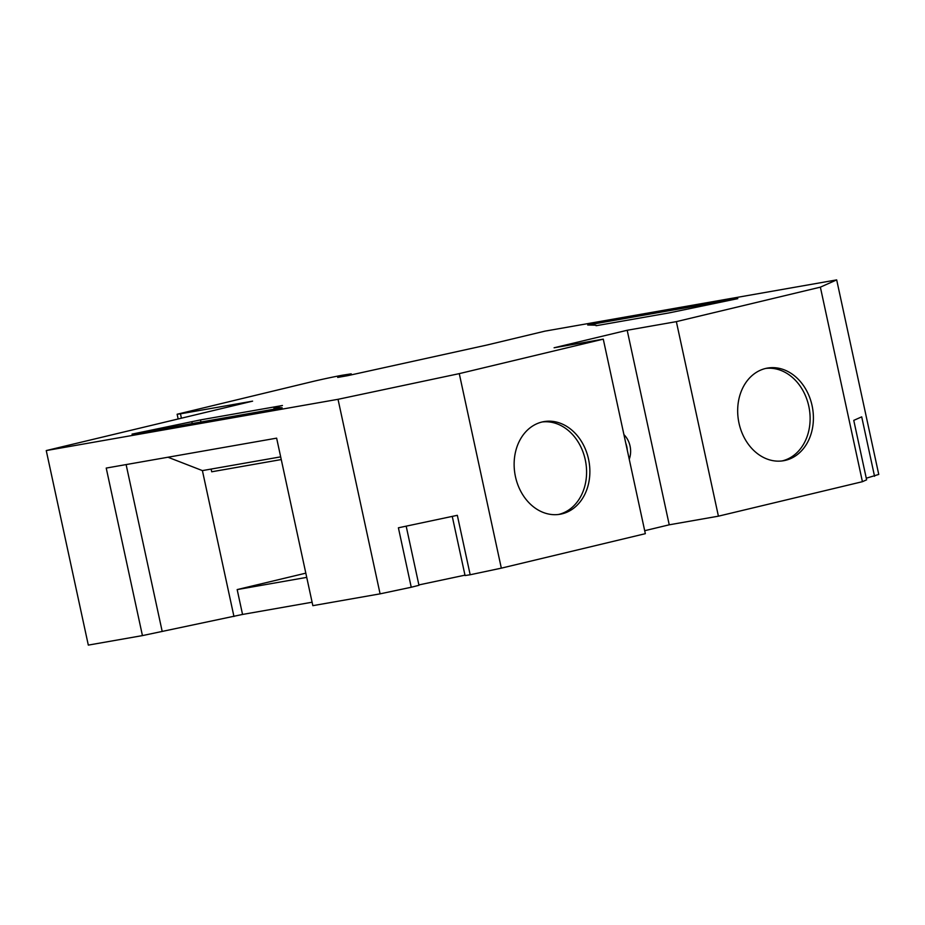 <?xml version="1.0" encoding="UTF-8"?>
<svg xmlns="http://www.w3.org/2000/svg" width="925" height="925" viewBox="0 0 925 925"><rect width="100%" height="100%" fill="white"/><g stroke="black" fill="none" stroke-linecap="round" stroke-linejoin="round"><path stroke-width="1.39" d="M211.12 469.067L211.709 471.785L281.258 459.563M306.73 577.373L237.17 589.583L242.547 614.443L142.438 635.602L88.314 645.107L46.25 450.567L252.594 401.149L180.468 413.822L181.404 418.204M305.817 573.153L237.17 589.583M625.797 443.272A19.911 15.898 -100 0 1 626.792 446.671A19.911 15.898 -100 0 1 627.289 450.197M623.924 434.634A19.911 15.898 -100 0 1 630.064 446.104A19.911 15.898 -100 0 1 629.243 459.228M765.773 368.428A47.013 37.543 -100 0 1 808.797 406.225A47.013 37.543 -100 0 1 782.018 460.951M812.081 405.647A47.013 37.543 -100 0 1 783.672 460.708A47.013 37.543 -100 0 1 738.555 420.898A47.013 37.543 -100 0 1 767.403 368.092A47.013 37.543 -100 0 1 812.081 405.647M542.235 421.962A47.013 37.543 -100 0 1 585.259 459.76A47.013 37.543 -100 0 1 558.492 514.485M588.543 459.182A47.013 37.543 -100 0 1 560.134 514.242A47.013 37.543 -100 0 1 515.017 474.433A47.013 37.543 -100 0 1 543.865 421.627A47.013 37.543 -100 0 1 588.543 459.182M280.68 456.858L202.402 470.605L233.956 616.501M406.179 526.163L418.967 585.305L411.243 587.248L398.397 527.805L457.332 515.317L470.178 574.76L501.327 568.158L645.338 533.679L603.273 339.14L554.098 347.777L627.185 330.271L669.237 524.81L644.69 530.696M627.185 330.271L676.36 321.634L718.413 516.173L669.237 524.81M312.107 602.221L242.547 614.443M178.167 418.979L177.137 414.238L312.488 381.574A22.119 0.648 167.8 0 1 342.793 375.157L351.211 373.839L337.694 377.423L347.534 375.7L486.943 345.037L544.906 331.15L836.686 279.893L878.75 474.433L866.274 478.213M874.553 476.294L861.707 416.851L853.763 420.378L866.621 479.821L862.424 481.694L718.413 516.173M470.178 574.76L465.055 575.547L452.256 516.393M464.963 575.165L418.886 584.924M411.243 587.248L380.094 593.85L312.847 605.667L276.633 438.149L106.225 468.073L142.438 635.602M603.273 339.14L459.274 373.631L338.03 399.311L46.25 450.567M501.327 568.158L459.274 373.631M862.424 481.694L820.371 287.155L676.36 321.634M595.978 325.195L587.699 325.01L737.803 298.636L669.342 312.858L596.082 325.727M273.858 407.567L282.449 405.508L200.494 419.904L132.032 434.126L282.137 407.763L273.858 407.567L274.193 409.151M177.137 414.238L180.468 413.822M167.968 457.228L202.402 470.605M126.112 464.581L162.118 631.093M380.094 593.85L338.03 399.311M836.686 279.893L820.371 287.155M200.494 419.904L200.945 422.02M191.891 421.962L192.238 423.558M347.257 375.747L347.118 375.064M351.431 374.845L351.211 373.839"/></g></svg>
